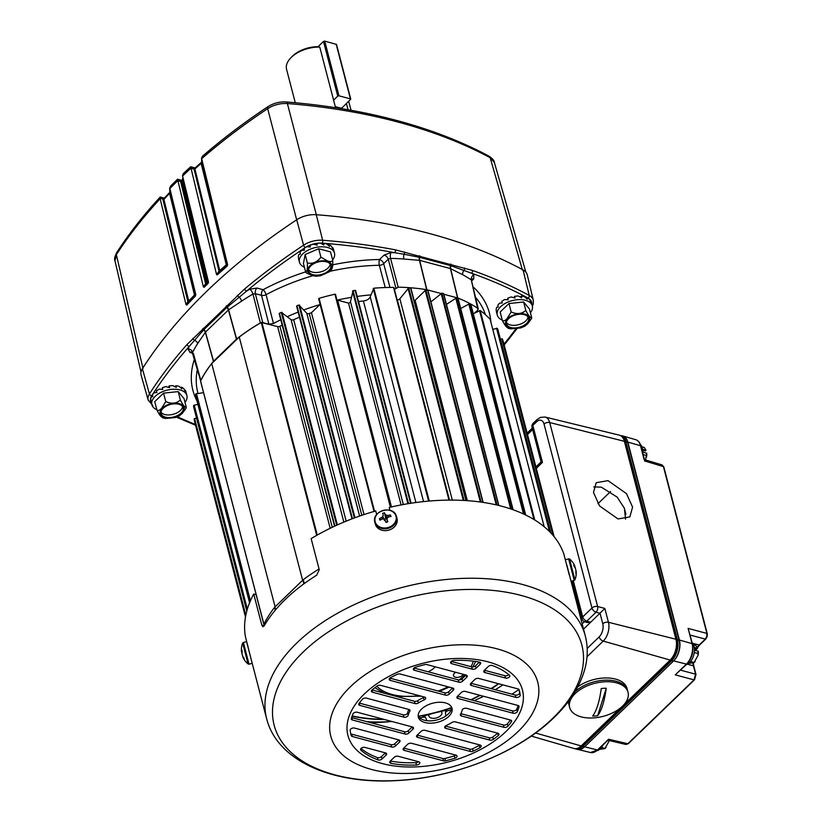 <?xml version="1.0" encoding="UTF-8"?>
<svg xmlns="http://www.w3.org/2000/svg" width="822" height="822" viewBox="0 0 822 822"><rect width="100%" height="100%" fill="white"/><g stroke="black" fill="none" stroke-linecap="round" stroke-linejoin="round"><path stroke-width="1.23" d="M196.509 417.977L194.115 418.912A159.447 90.081 165.4 0 0 195.102 423.587L245.48 617.014M203.548 392.639L195.862 393.892A159.447 90.081 165.4 0 0 195.513 395.146L195.564 395.331M197.876 404.321L193.663 405.441A159.447 90.081 165.4 0 0 193.571 406.664L193.602 406.777M364.023 514.562L311.446 312.73L320.097 304.387L319.08 298.314A159.447 90.081 -14.6 0 1 334.914 294.214L335.499 294.379L390.902 507.071L335.499 294.379M415.901 502.519L363.396 300.955A6.473 3.658 165.4 0 0 370.229 296.876L373.825 288.193A159.447 90.081 -14.6 0 1 393.563 287.402L449.264 500.095M279.161 313.603L334.544 526.214L279.449 313.223A159.447 90.081 -14.6 0 1 281.288 312.37L291.101 319.645A2.086 1.182 165.4 0 0 293.68 319.666L346.165 521.148M296.608 306.174L352.001 518.846L296.958 305.763A159.447 90.081 -14.6 0 1 298.9 305.024L306.781 313.274A2.086 1.182 165.4 0 0 309.247 313.501L361.814 515.302M336.876 299.681A2.086 1.182 165.4 0 0 337.626 300.194L348.538 303.113A2.086 1.182 165.4 0 0 350.47 301.715L353.08 290.68A159.447 90.081 -14.6 0 1 355.135 290.361L411.051 503.228L355.649 290.546M449.511 500.095L397.334 299.783A2.086 1.182 165.4 0 0 399.862 298.776L408.719 287.916A159.447 90.081 -14.6 0 1 410.61 288.06L466.187 500.588M414.226 300.914A2.086 1.182 165.4 0 0 415.141 300.318L425.858 289.847A159.447 90.081 -14.6 0 1 427.635 290.135L483.048 502.386M363.396 300.955A139.257 78.676 165.4 0 0 358.556 301.551L411.092 503.218M299.485 317.22A139.257 78.676 165.4 0 0 293.68 319.666M311.446 312.73A139.257 78.676 165.4 0 0 309.247 313.501M282.152 325.122A139.257 78.676 165.4 0 0 279.912 326.272L332.273 527.282M330.187 528.289L277.651 326.601L261.232 322.491A159.797 90.286 165.4 0 0 239.253 337.03L211.737 363.581A159.797 90.286 165.4 0 0 200.578 381.018L200.65 381.285M302.702 580.198A159.797 90.286 165.4 0 0 302.609 580.27L239.253 337.03M302.609 580.27L275.093 606.821L211.737 363.581M264.499 623.148A159.797 90.286 165.4 0 0 263.934 624.258L264.787 624.751L264.684 622.634A159.889 90.328 -14.6 0 1 274.548 607.407L303.256 579.705A159.889 90.328 -14.6 0 1 319.059 568.968M388.775 721.685L388.344 721.829A159.447 90.081 -14.6 0 1 370.434 722.62M483.017 696.439L482.72 696.809A159.447 90.081 -14.6 0 1 480.88 697.662L480.408 697.744M277.651 326.601A2.086 1.182 165.4 0 0 279.912 326.272M443.633 294.009L443.49 293.608A159.447 90.081 165.4 0 0 441.856 293.166L430.913 301.88M458.049 298.787L457.957 298.417A159.447 90.081 165.4 0 0 456.467 297.841L446.459 304.376M470.872 304.808L470.79 304.5A159.447 90.081 165.4 0 0 469.496 303.78L460.7 308.497M490.159 319.419L490.118 319.244A159.447 90.081 165.4 0 0 480.223 310.541L473.267 313.706M497.855 329.437L497.824 329.334A159.447 90.081 165.4 0 0 497.176 328.297L492.779 329.375M554.09 536.622L503.711 343.206A159.447 90.081 165.4 0 0 502.396 338.931L500.393 339.147M401.105 504.934L348.538 303.113M374.031 511.448L320.097 304.387M484.281 670.392L484.846 672.54A2.785 1.572 -14.6 0 1 483.778 671.666A2.785 1.572 -14.6 0 1 484.292 670.382L488.34 666.467A2.785 1.572 -14.6 0 1 492.357 665.543A87.04 49.176 165.4 0 1 509.486 675.283A2.785 1.572 -14.6 0 1 509.804 675.776A2.785 1.572 -14.6 0 1 509.291 677.061A2.785 1.572 -14.6 0 1 505.479 678.047L504.872 675.725L484.415 670.259M504.872 675.725A2.785 1.572 165.4 0 0 508.684 674.739A2.785 1.572 165.4 0 0 508.767 674.657M515.24 695.052A2.785 1.572 165.4 0 0 519.052 694.066A2.785 1.572 165.4 0 0 519.586 692.925L520.192 695.248A2.785 1.572 -14.6 0 1 519.658 696.388A2.785 1.572 -14.6 0 1 515.846 697.375L515.24 695.052L470.975 683.236M512.496 710.876A2.785 1.572 165.4 0 0 516.308 709.889A2.785 1.572 165.4 0 0 516.761 709.273L517.367 711.595A2.785 1.572 -14.6 0 1 516.915 712.212A2.785 1.572 -14.6 0 1 513.103 713.208L512.496 710.876L457.535 696.203M503.383 725.004A2.785 1.572 165.4 0 0 507.205 724.018A2.785 1.572 165.4 0 0 507.349 723.863L507.955 726.186A2.785 1.572 -14.6 0 1 507.801 726.34A2.785 1.572 -14.6 0 1 503.989 727.326L503.383 725.004L460.854 713.65M497.885 733.224A2.785 1.572 -14.6 0 1 498.954 734.097A2.785 1.572 -14.6 0 1 498.44 735.382A2.785 1.572 -14.6 0 1 498.276 735.526A87.04 49.176 -14.6 0 1 493.292 739.379A2.785 1.572 -14.6 0 1 489.799 740.098L445.76 728.343A2.785 1.572 -14.6 0 1 444.692 727.47A2.785 1.572 -14.6 0 1 446.274 725.487A27.856 15.731 165.4 0 0 452.008 722.456A2.785 1.572 -14.6 0 1 455.316 721.86L497.885 733.224M480.11 745.04A2.785 1.572 -14.6 0 1 481.178 745.914A2.785 1.572 -14.6 0 1 480.665 747.198A2.785 1.572 -14.6 0 1 479.914 747.732A87.04 49.176 -14.6 0 1 473.174 751.113A2.785 1.572 -14.6 0 1 470.328 751.462L417.638 737.385A2.785 1.572 -14.6 0 1 416.569 736.522A2.785 1.572 -14.6 0 1 417.083 735.238L421.162 731.303A2.785 1.572 -14.6 0 1 424.974 730.316L480.11 745.04M455.974 755.151A2.785 1.572 -14.6 0 1 457.042 756.024A2.785 1.572 -14.6 0 1 456.529 757.309A2.785 1.572 -14.6 0 1 454.977 758.182A87.04 49.176 -14.6 0 1 445.503 760.833A2.785 1.572 -14.6 0 1 443.541 760.864L404.198 750.363A2.785 1.572 -14.6 0 1 403.129 749.489A2.785 1.572 -14.6 0 1 403.643 748.205L407.712 744.27A2.785 1.572 -14.6 0 1 411.524 743.283L455.974 755.151M418.727 761.768A2.785 1.572 -14.6 0 1 419.785 762.631A2.785 1.572 -14.6 0 1 419.282 763.926A2.785 1.572 -14.6 0 1 416.497 765.015A87.04 49.176 -14.6 0 1 390.995 763.361A2.785 1.572 -14.6 0 1 389.71 762.446A2.785 1.572 -14.6 0 1 390.224 761.151L394.272 757.247A2.785 1.572 -14.6 0 1 398.084 756.25L418.727 761.768M424.614 697.107A2.785 1.572 -14.6 0 1 425.683 697.97A2.785 1.572 -14.6 0 1 425.169 699.255A2.785 1.572 -14.6 0 1 424.101 699.954A27.856 15.731 165.4 0 0 418.367 702.985A2.785 1.572 -14.6 0 1 415.059 703.581L372.489 692.216A2.785 1.572 -14.6 0 1 371.421 691.343A2.785 1.572 -14.6 0 1 372.099 689.915A87.04 49.176 -14.6 0 1 377.082 686.062A2.785 1.572 -14.6 0 1 380.576 685.343L424.614 697.107M403.242 714.821A2.785 1.572 165.4 0 0 407.054 713.835A2.785 1.572 165.4 0 0 407.568 712.993L408.174 715.315A2.785 1.572 -14.6 0 1 407.661 716.157A2.785 1.572 -14.6 0 1 403.849 717.144L403.242 714.821L359.306 703.098M421.542 709.078A17.406 9.833 165.4 0 0 418.347 717.113A17.406 9.833 165.4 0 0 431.016 723.196A17.406 9.833 165.4 0 0 448.833 716.363A17.406 9.833 165.4 0 0 452.028 708.328A17.406 9.833 165.4 0 0 439.359 702.245A17.406 9.833 165.4 0 0 421.542 709.078M451.607 707.208A17.406 9.833 -14.6 0 1 448.226 714.041A17.406 9.833 -14.6 0 1 431.427 720.822A17.406 9.833 -14.6 0 1 418.162 715.911M376.671 514.541L375.736 510.955A164.626 93.009 -14.6 0 0 311.148 538.595L319.255 569.728L316.706 575.164A164.626 93.009 -14.6 0 0 285.542 599.207A164.626 93.009 -14.6 0 0 264.16 625.871L262.886 626.744L261.828 625.152L264.211 625.789L256.104 594.655L253.721 594.018A164.626 93.009 -14.6 0 0 245.429 636.69L250.905 658.33M389.967 510.349L389.217 507.462A164.626 93.009 -14.6 0 1 563.851 554.09L569.225 574.835M391.036 744.681L351.693 734.18L352.299 736.502L391.642 747.003L391.036 744.681A2.785 1.572 165.4 0 0 394.848 743.694L395.454 746.016L399.533 742.091L398.968 739.934L354.529 728.066A2.785 1.572 -14.6 0 0 351.611 728.446A2.785 1.572 -14.6 0 0 350.182 730.193A87.04 49.176 165.4 0 0 350.963 734.663A87.04 49.176 165.4 0 0 351.241 735.659L350.717 733.645M398.793 739.882L394.848 743.694M350.675 733.429A2.785 1.572 165.4 0 0 351.693 734.18M404.475 731.714L351.785 717.647L352.391 719.969L405.082 734.036L404.475 731.714A2.785 1.572 165.4 0 0 408.287 730.727L408.894 733.049L412.973 729.114L412.408 726.956M412.233 726.915L408.287 730.727M360.611 749.078L360.889 750.167A87.04 49.176 165.4 0 0 378.017 759.898L377.411 757.576A87.04 49.176 -14.6 0 1 361.012 748.462M377.411 757.576A2.785 1.572 165.4 0 0 381.429 756.641L382.035 758.973L386.083 755.058L385.528 752.901L364.896 747.393A2.785 1.572 -14.6 0 0 361.875 747.825A2.785 1.572 -14.6 0 0 360.57 749.664A2.785 1.572 -14.6 0 0 360.889 750.167M385.354 752.86L381.429 756.641M408.914 709.468A27.856 15.731 165.4 0 0 407.568 712.993M417.206 735.115L469.722 749.14A2.785 1.572 165.4 0 0 472.568 748.791A87.04 49.176 165.4 0 0 479.308 745.41A2.785 1.572 165.4 0 0 479.925 744.989M445.339 726.062L489.193 737.776A2.785 1.572 165.4 0 0 492.686 737.057A87.04 49.176 165.4 0 0 497.67 733.203A2.785 1.572 165.4 0 0 497.7 733.173M389.844 678.129L444.805 692.802A2.785 1.572 165.4 0 0 448.617 691.816L452.562 688.004M372.068 689.946L414.452 701.258A2.785 1.572 165.4 0 0 417.761 700.663A27.856 15.731 -14.6 0 1 423.494 697.631A2.785 1.572 165.4 0 0 424.429 697.056M519.103 689.689A87.04 49.176 -14.6 0 1 519.586 692.925M518.137 705.523A87.04 49.176 -14.6 0 1 516.761 709.273M510.462 720.021A87.04 49.176 -14.6 0 1 507.349 723.863M451.227 661.402L471.684 666.858A2.785 1.572 165.4 0 0 475.496 665.871L479.421 662.09M413.98 668.009L458.244 679.835A2.785 1.572 165.4 0 0 462.056 678.838L466.002 675.037M390.358 761.028A2.785 1.572 165.4 0 0 390.388 761.038A87.04 49.176 165.4 0 0 415.891 762.682A2.785 1.572 165.4 0 0 418.542 761.717M403.766 748.082L442.935 758.542A2.785 1.572 165.4 0 0 444.897 758.511A87.04 49.176 165.4 0 0 454.371 755.86A2.785 1.572 165.4 0 0 455.789 755.099M395.454 746.016A2.785 1.572 -14.6 0 1 391.642 747.003M352.299 736.502A2.785 1.572 -14.6 0 1 351.241 735.659M398.978 739.934A2.785 1.572 -14.6 0 1 400.037 740.807A2.785 1.572 -14.6 0 1 399.533 742.091M408.894 733.049A2.785 1.572 -14.6 0 1 405.082 734.036M352.391 719.969A2.785 1.572 -14.6 0 1 351.323 719.096A2.785 1.572 -14.6 0 1 351.333 718.582A87.04 49.176 165.4 0 1 353.008 713.845A2.785 1.572 -14.6 0 1 357.272 712.242L412.418 726.967A2.785 1.572 -14.6 0 1 413.476 727.83A2.785 1.572 -14.6 0 1 412.973 729.114M385.528 752.901A2.785 1.572 -14.6 0 1 386.597 753.774A2.785 1.572 -14.6 0 1 386.083 755.058M382.035 758.973A2.785 1.572 -14.6 0 1 378.017 759.898M408.174 715.315A27.856 15.731 -14.6 0 1 409.849 711.205A2.785 1.572 -14.6 0 0 410.014 710.352A2.785 1.572 -14.6 0 0 408.945 709.478L366.386 698.114A2.785 1.572 -14.6 0 0 362.42 699.255A87.04 49.176 165.4 0 0 358.998 703.519A2.785 1.572 -14.6 0 0 358.741 704.516A2.785 1.572 -14.6 0 0 359.8 705.389L403.849 717.144M445.401 695.124L390.265 680.4A2.785 1.572 -14.6 0 1 389.196 679.527A2.785 1.572 -14.6 0 1 390.46 677.708A87.04 49.176 -14.6 0 1 397.201 674.328A2.785 1.572 -14.6 0 1 400.047 673.978L452.737 688.055A2.785 1.572 -14.6 0 1 453.806 688.918A2.785 1.572 -14.6 0 1 453.292 690.203L449.223 694.138A2.785 1.572 -14.6 0 1 445.401 695.124L444.805 692.802M520.192 695.248A87.04 49.176 165.4 0 0 519.412 690.778A87.04 49.176 165.4 0 0 519.134 689.781A2.785 1.572 -14.6 0 0 518.076 688.939L478.733 678.438A2.785 1.572 -14.6 0 0 474.921 679.424L470.852 683.349L471.396 685.507L515.846 697.375M471.396 685.507A2.785 1.572 -14.6 0 1 470.338 684.634A2.785 1.572 -14.6 0 1 470.852 683.349M517.367 711.595A87.04 49.176 165.4 0 0 519.042 706.858A2.785 1.572 -14.6 0 0 519.052 706.345A2.785 1.572 -14.6 0 0 517.983 705.471L465.293 691.405A2.785 1.572 -14.6 0 0 461.481 692.391L457.402 696.326L457.957 698.474L513.103 713.208M457.957 698.474A2.785 1.572 -14.6 0 1 456.898 697.611A2.785 1.572 -14.6 0 1 457.402 696.326M484.846 672.54L505.479 678.047M507.955 726.186A87.04 49.176 165.4 0 0 511.376 721.922L510.924 720.185M460.834 713.691L461.43 715.962L503.989 727.326M461.43 715.962A2.785 1.572 -14.6 0 1 460.361 715.089A2.785 1.572 -14.6 0 1 460.526 714.236A27.856 15.731 -14.6 0 0 462.2 710.126A2.785 1.572 -14.6 0 1 466.526 708.297L510.575 720.051A2.785 1.572 -14.6 0 1 511.633 720.925A2.785 1.572 -14.6 0 1 511.376 721.922M453.878 660.426A87.04 49.176 -14.6 0 1 479.38 662.08A2.785 1.572 -14.6 0 1 480.665 663.005A2.785 1.572 -14.6 0 1 480.151 664.289L476.102 668.194A2.785 1.572 -14.6 0 1 472.29 669.19L451.648 663.673A2.785 1.572 -14.6 0 1 450.59 662.809A2.785 1.572 -14.6 0 1 453.878 660.426M458.851 682.157L414.401 670.29A2.785 1.572 -14.6 0 1 413.332 669.416A2.785 1.572 -14.6 0 1 415.398 667.259A87.04 49.176 -14.6 0 1 424.871 664.608A2.785 1.572 -14.6 0 1 426.834 664.577L466.177 675.078A2.785 1.572 -14.6 0 1 467.245 675.951A2.785 1.572 -14.6 0 1 466.732 677.236L462.663 681.171A2.785 1.572 -14.6 0 1 458.851 682.157L458.244 679.835M389.217 507.462L389.957 510.339M248.059 646.893L247.412 644.304M261.828 625.152L253.721 594.018M428.036 671.769A14.652 8.282 165.4 0 0 434.201 667.896A14.652 8.282 165.4 0 0 435.208 666.806M455.809 672.314A5.045 2.856 165.4 0 0 454.422 673.3A5.045 2.856 165.4 0 0 453.487 675.592A5.045 2.856 165.4 0 0 457.145 677.39A5.045 2.856 165.4 0 0 462.344 675.407A5.045 2.856 165.4 0 0 463.156 674.276M428.92 714.626A6.72 3.791 165.4 0 0 428.848 715.983A6.72 3.791 165.4 0 0 433.739 718.336A6.72 3.791 165.4 0 0 440.623 715.695A6.72 3.791 165.4 0 0 441.856 712.602A6.72 3.791 165.4 0 0 441.147 711.451M445.801 716.013L445.462 712.571L446.531 710.753L446.243 711.349L448.37 710.609A138.98 78.522 165.4 0 0 451.206 709.684M474.243 700.663A138.98 78.522 165.4 0 0 483.398 696.244M367.064 721.726A138.98 78.522 165.4 0 0 391.94 721.5M419.723 717.883A138.98 78.522 165.4 0 0 422.179 717.401L424.388 717.02L423.864 716.63L425.673 717.698L426.967 720.709M511.911 694.169A159.632 90.184 165.4 0 0 518.98 689.473M264.684 622.634L265.146 624.217M425.334 717.164L424.388 717.02M446.243 711.349L445.524 711.893M446.531 710.753A134.315 75.881 165.4 0 0 446.983 710.609L446.911 710.044L434.355 713.003L423.207 716.198L423.402 716.722A134.315 75.881 165.4 0 0 423.864 716.63M502.92 684.89A139.257 78.676 -14.6 0 1 495.265 689.72M423.258 716.178L423.402 716.722M425.066 716.928L425.673 717.698M445.462 712.571L445.637 711.564M446.983 710.609L446.849 710.064M396.317 515.887C392.916 504.698 371.277 511.089 374.842 522.237A11.21 9.248 165.6 0 0 375.068 522.967A11.21 9.248 165.6 0 0 388.446 528.279A11.21 9.248 165.6 0 0 396.553 516.648L396.317 515.887A11.21 9.248 165.6 0 1 396.553 516.648L397.016 518.446A11.21 9.248 165.6 0 1 388.909 530.077A11.21 9.248 165.6 0 1 375.531 524.765A11.21 9.248 165.6 0 1 375.305 524.035L374.842 522.237A11.21 9.248 165.6 0 1 376.805 514.551M388.652 527.344A10.778 8.898 165.6 0 1 375.356 522.371A10.778 8.898 165.6 0 1 382.507 510.616A10.778 8.898 165.6 0 1 395.803 515.589A10.778 8.898 165.6 0 1 388.652 527.344M383.535 513L382.631 513.37L383.247 515.086A18.197 5.353 94.8 0 0 382.867 516.319A18.197 9.412 123.9 0 0 381.829 517.418A18.238 11.292 159.5 0 0 379.404 518.672L379.97 520.182A18.238 9.206 -19.9 0 1 382.415 519.011A18.197 8.302 14.1 0 1 383.905 519.124A18.197 4.87 43.9 0 1 385.056 519.997L385.96 522.422L387.809 521.806A18.238 1.891 -106.1 0 0 386.998 519.35A18.197 3.401 -81.2 0 1 387.337 517.983A18.197 7.449 -53 0 1 388.416 517.017A18.238 9.206 -19.9 0 1 391.025 516.514L390.471 515.004A18.238 11.292 159.5 0 0 387.83 515.425A18.197 10.254 -163.4 0 0 386.309 515.178A18.197 6.823 -132.2 0 0 385.189 514.438A18.238 1.891 -106.1 0 0 384.48 512.753L383.535 513M387.111 519.576L385.754 518.6L384.758 518.929L384.336 520.49M386.011 522.412L385.056 519.997M379.404 518.672L380.74 519.781M381.829 517.418L382.302 519.062M382.867 516.319L383.853 519.124M383.247 515.086L382.631 513.37M384.48 512.753L385.754 518.6L385.189 514.438M386.309 515.178L387.039 519.185M387.83 515.425L388.261 517.151M390.471 515.004L389.926 516.699M386.998 519.35L387.337 522.021M247.628 645.671L252.2 663.354L249.015 664.176L243.384 642.475L246.569 641.653L247.628 645.671M243.086 656.747L242.788 656.85A18.197 6.504 -18.5 0 0 242.819 656.932A18.197 6.504 -18.5 0 0 243.045 657.353A18.238 14.138 -20.7 0 0 244.226 659.162L243.918 657.97A18.238 14.138 171.9 0 1 242.726 656.1A18.197 17.93 -171.4 0 1 242.213 654.641A18.197 16.954 -25.1 0 1 241.966 653.192A18.238 11.457 -19.7 0 1 242.202 651.353L241.822 649.883A18.238 11.457 170.5 0 0 241.565 651.651A18.197 2.846 169.2 0 0 241.504 651.908A18.197 6.504 169.5 0 1 241.493 651.795A18.238 18.238 0 0 1 242.675 643.102L248.09 663.981L249.015 664.176M241.802 651.856A18.238 14.138 -20.7 0 0 241.802 652.596A18.197 17.94 -36.8 0 0 242.079 654.117A18.197 16.954 175.6 0 0 242.171 654.446M241.504 651.908L242.11 651.795M241.565 651.651L242.161 651.538M570.468 578.965L566.79 564.889M568.598 558.724L574.229 580.424L574.938 579.808L569.523 558.929L565.423 559.556M574.537 565.402A18.197 9.134 161.2 0 1 574.712 565.783A18.197 9.134 161.2 0 1 574.855 566.132L574.742 566.173A18.238 9.042 160.8 0 0 573.756 565.104L574.188 566.738A18.238 9.042 -10 0 1 575.184 567.889A18.197 15.69 -7.3 0 1 575.647 569.173A18.197 18.156 72.2 0 1 575.914 570.725A18.238 15.793 157.6 0 1 575.852 573.16L576.088 574.095A18.238 15.793 -6.4 0 0 576.171 571.711A18.197 9.134 -10.2 0 0 576.15 571.321A18.197 9.134 -10.2 0 0 576.088 570.92L576.088 570.92M566.964 565.526L569.492 575.266M575.421 568.495A18.197 15.69 157.9 0 0 575.297 567.879A18.197 18.156 78.5 0 0 574.784 566.389A18.238 15.793 -6.4 0 0 574.691 566.194M574.742 566.173L574.095 566.389M574.784 566.389L574.136 566.543M474.777 312.946L477.931 309.904L477.972 308.486A159.9 90.338 165.4 0 0 457.762 297.985L443.829 294.255M477.931 309.904L471.325 279.953A4.182 3.093 124.4 0 1 473.832 274.723L473.698 278.966A4.182 2.435 46 0 0 471.746 279.213M478.312 308.959L471.325 279.953A160.516 90.687 165.4 0 0 462.755 274.764L450.415 268.568L419.662 260.358L403.828 259.022A4.182 1.808 94.5 0 1 404.095 254.275L394.694 252.693A554.377 313.203 165.4 0 0 322.265 243.148A16.841 9.515 165.4 0 0 305.332 247.535A554.377 313.203 165.4 0 0 246.559 291.122L226.841 307.459L203.62 329.899L189.214 346.463A2.086 1.315 -138.5 0 1 187.046 344.49L244.617 288.943A2.086 1.099 50.2 0 0 246.559 291.122A164.698 93.05 -14.6 0 1 249.785 289.21L256.926 288.049L263.112 289.704A153.211 86.557 -14.6 0 1 305.63 271.897M440.952 293.485L426.669 289.683A159.9 90.338 165.4 0 0 398.167 287.176L390.542 258.385L388.272 259.197A4.182 2.435 46 0 0 384.141 255.046L390.943 252.59A164.698 93.05 -14.6 0 1 394.694 252.693A2.086 1.11 100.8 0 0 395.341 249.837L472.486 270.438A2.086 1.325 109.5 0 1 471.551 273.212L450.466 265.578L419.826 257.399L404.095 254.275A2.086 1.069 104.7 0 0 404.527 251.943M398.167 287.176L394.426 289.416M370.938 294.882A148.412 83.844 165.4 0 0 357.19 296.444M351.313 297.348A148.412 83.844 165.4 0 0 337.297 300.071M319.892 304.592A148.412 83.844 165.4 0 0 303.832 309.915M298.15 312.093A148.412 83.844 165.4 0 0 287.371 316.665M280.764 319.779A148.412 83.844 165.4 0 0 273.469 323.519L268.886 324.187L262.177 322.471M385.23 287.536L379.332 265.29A4.182 1.356 89 0 1 379.528 259.505L384.141 255.046M312.75 275.73A149.029 84.193 165.4 0 0 266.092 294.666L273.469 323.519M268.886 324.187L261.519 295.334A4.182 2.445 105 0 1 263.112 289.704A4.182 1.346 61.9 0 1 266.092 294.666A4.182 2.291 -14.3 0 1 261.519 295.334L255.344 293.69L252.96 294.071L260.348 322.933A159.9 90.338 165.4 0 0 236.623 338.983L213.422 361.372A159.9 90.338 165.4 0 0 200.804 380.391L193.406 353.45M249.785 289.21A4.182 1.521 59.9 0 1 252.96 294.071A160.516 90.687 165.4 0 0 241.647 301.099L228.424 309.966L205.479 332.109L197.681 343.524A4.182 2.939 32.8 0 0 194.372 340.246A2.086 1.367 -134.3 0 1 192.872 338.397M395.896 287.998L388.272 259.197L383.658 263.657A4.182 2.291 -14.9 0 1 379.332 265.29A149.029 84.193 165.4 0 0 330.064 271.26M260.348 322.933L260.903 322.676M142.391 368.698L149.45 393.944A18.927 10.696 -14.6 0 0 148.207 400.16L141.107 375.089A19.471 11.005 -14.6 0 1 142.391 368.698A557.018 314.692 -14.6 0 1 296.691 219.793A19.471 11.005 -14.6 0 1 316.275 214.717A557.018 314.692 -14.6 0 1 523.069 269.935A19.471 11.005 -14.6 0 1 527.272 274.867L533.303 300.215A18.927 10.696 -14.6 0 0 529.224 295.427L523.069 269.935M191.947 351.806A4.182 2.445 -75 0 0 190.108 352.535L187.95 348.888A164.698 93.05 -14.6 0 1 189.214 346.463A554.377 313.203 165.4 0 0 151.762 395.731A16.841 9.515 165.4 0 0 151.371 402.811M462.755 274.764A4.182 2.939 118.2 0 1 464.04 270.284A2.086 1.367 105.3 0 0 464.451 267.941M457.762 297.985L450.61 268.64A4.182 2.579 114.5 0 1 450.97 265.732A2.086 1.295 105.3 0 0 451.011 264.232M457.566 297.924L450.415 268.568A4.182 2.497 103.7 0 1 450.466 265.578A2.086 1.254 107.3 0 0 450.548 264.098M426.875 289.724L419.662 260.358A4.182 2.384 106.2 0 1 419.826 257.399A2.086 1.192 102.7 0 0 419.857 255.899M426.669 289.683L419.456 260.317A4.182 2.261 96.1 0 1 419.302 257.276A2.086 1.141 104.7 0 0 419.374 255.786M403.828 259.022A160.516 90.687 165.4 0 0 390.542 258.385A4.182 1.531 91.1 0 1 390.943 252.59M262.732 322.543L255.344 293.69A4.182 2.445 105 0 1 256.926 288.049M241.647 301.099A4.182 1.798 56.4 0 0 239.099 297.081A2.086 1.058 46.3 0 1 237.589 295.252M236.623 338.983L228.598 309.832A4.182 2.25 54.9 0 0 227.252 307.099A2.086 1.141 -133.7 0 1 226.461 305.835M236.459 339.126L228.424 309.966A4.182 2.374 44.8 0 0 226.841 307.459A2.086 1.182 -131.7 0 1 226.091 306.174M213.556 361.228L205.479 332.109A4.182 2.487 47.3 0 0 203.979 329.53A2.086 1.243 -136.3 0 1 203.188 328.276M213.422 361.372L205.346 332.273A4.182 2.569 36.5 0 0 203.62 329.899A2.086 1.295 -134.3 0 1 202.849 328.615M197.681 343.524A160.516 90.687 165.4 0 0 192.687 352.237A4.182 3.093 26.7 0 0 187.95 348.888M192.06 351.837L200.722 380.976M290.854 57.787L292.098 56.523A23.941 13.532 165.4 0 1 292.55 56.071A23.941 13.532 165.4 0 1 318.042 46.669L319.768 47.09A26.037 14.704 165.4 0 0 291.348 57.304A26.037 14.704 165.4 0 0 290.854 57.787A26.037 14.704 165.4 0 0 286.559 69.315L295.262 102.74M346.452 103.572L348.066 109.758M319.768 47.09L335.561 107.692M341.633 108.668L341.49 108.114M227.18 266.071L226.276 265.496A2.086 2.014 121.6 0 0 226.728 264.088L227.581 264.622L227.18 266.071L217.347 274.836L216.566 274.62L190.673 166.753A553.114 312.494 165.4 0 0 183.46 173.483L183.46 173.483M208.13 283.436L207.185 283.045A2.086 2.024 111.9 0 0 207.576 281.689L208.511 282.069L208.13 283.436L204.185 287.248L203.414 286.981L177.552 179.175A553.114 312.494 165.4 0 0 170.719 186.008L177.552 179.175L181.611 180.306A2.086 1.028 -85.1 0 1 181.765 180.347M170.586 186.142L169.774 188.248L195.8 294.666L195.441 295.982L186.789 305.054L186.039 304.715L160.146 198.749L160.228 197.013L164.236 198.184A2.086 1.408 -131.3 0 1 164.287 198.143M169.856 191.228L169.702 187.868L169.856 192.348L194.804 294.41L195.8 294.666M183.306 173.627L182.494 175.713L208.511 282.069M182.587 178.693L182.587 179.473A2.086 0.801 -179.2 0 1 182.535 179.278L182.576 178.487M488.474 155.964A553.114 312.494 165.4 0 0 348.908 109.912A553.114 312.494 165.4 0 0 286.21 101.949C279.624 101.589 273.521 103.171 267.91 106.696A553.114 312.494 165.4 0 0 215.611 145.196A553.114 312.494 165.4 0 0 202.602 156.129L202.602 156.129M202.418 156.303L201.596 158.358L227.581 264.622M201.688 161.338L201.534 157.968L201.698 161.687L226.728 264.088A2.086 1.202 -13.7 0 1 226.338 264.715A2.086 1.202 -13.7 0 1 226.266 264.787L201.143 163.414A2.086 1.141 -131.3 0 1 201.339 162.376A2.086 1.141 -131.3 0 1 201.421 162.314M216.566 274.62L219.001 271.065L194.054 169.003L193.036 168.859A2.086 1.151 105.9 0 1 194.444 167.822L195.133 167.945A2.086 0.966 90.5 0 0 194.917 167.894L190.673 166.753L194.948 167.894M160.146 198.749A554.531 313.295 165.4 0 0 116.354 254.676L114.977 260.831C114.124 259.464 114.669 256.783 116.621 252.765A4.182 2.939 32.9 0 0 116.354 254.676L142.987 368.523M286.21 101.949A4.182 1.808 94.6 0 1 287.392 103.551C280.261 103.151 273.685 104.856 267.664 108.668A554.531 313.295 165.4 0 0 201.688 158.667M522.463 270.078L490.169 157.701A4.182 2.939 118.2 0 0 489.018 156.159L489.018 156.159C492.655 158.728 494.423 160.793 494.341 162.376L490.169 157.701A554.531 313.295 165.4 0 0 287.392 103.551L316.388 215.045M296.752 220.142L267.664 108.668A4.182 1.798 56.4 0 1 267.91 106.696M203.414 286.981L205.572 283.621A2.086 1.202 166.3 0 0 206.373 283.107L207.185 282.316A2.086 1.202 166.3 0 0 207.576 281.689L182.587 179.473L182.145 180.881A552.836 312.339 165.4 0 0 181.929 181.076A552.836 312.339 165.4 0 0 181.724 181.282L180.583 181.405A2.086 1.028 -85.1 0 1 181.611 180.306L181.878 180.285A2.086 1.315 -129.8 0 0 181.837 180.316L181.837 180.316A2.086 1.315 -129.8 0 0 181.528 181.457L206.373 283.107A2.086 1.223 -134 0 1 206.373 283.837L204.185 287.248M201.143 163.414A552.836 312.339 165.4 0 0 195.05 168.839L194.054 169.003A2.086 0.966 90.5 0 1 194.917 167.894L195.184 167.852A2.086 1.233 -129.3 0 1 195.184 167.852A2.086 1.233 -129.3 0 1 195.215 167.832M195.05 168.839A2.086 1.171 -132.1 0 1 195.246 167.801L195.174 167.863A2.086 1.233 -129.3 0 0 194.906 168.962L219.751 270.592L226.266 264.787A2.086 1.141 48.7 0 1 226.276 265.496L219.751 271.311L217.347 274.836M193.036 168.859L190.591 168.161M169.856 191.023L169.805 192.112A2.086 0.935 -178.1 0 0 169.856 192.348L169.496 193.499A552.836 312.339 165.4 0 0 164.143 199.119L160.095 198.4M195.441 295.982L194.465 295.725L188.731 301.725A2.086 1.284 43.2 0 0 188.741 300.996L194.465 294.995L169.62 193.355A2.086 1.192 -138.6 0 1 169.743 192.399A2.086 1.192 -138.6 0 1 169.753 192.399L169.692 192.461A2.086 1.264 -136 0 1 169.722 192.43M186.039 304.715L187.878 301.582L162.848 199.171A2.086 1.099 -79.1 0 1 164.081 198.102L164.081 198.102A2.086 1.099 -79.1 0 1 164.153 198.123L164.349 198.112A2.086 1.284 -136.9 0 0 164.143 199.119M164.236 198.184A2.086 1.408 -131.3 0 0 163.897 199.356L188.741 300.996A2.086 1.202 -13.7 0 1 188.67 301.068A2.086 1.202 -13.7 0 1 187.878 301.582A2.086 0.514 30.4 0 0 188.69 301.736A2.086 0.514 30.4 0 0 188.731 301.725L186.789 305.054M177.552 179.175L181.302 180.244A2.086 1.151 -74.1 0 0 179.895 181.282L180.583 181.405L205.572 283.621L207.185 283.045A2.086 1.212 -133.9 0 0 207.185 282.316L182.34 180.676A2.086 1.11 -137.8 0 1 182.433 179.741L182.34 179.843A2.086 1.212 -133.9 0 1 182.392 179.792M194.465 295.725A2.086 2.034 104.1 0 0 194.804 294.41A2.086 1.202 -13.7 0 1 194.465 294.995A2.086 1.264 44.1 0 1 194.465 295.725M201.678 161.133L201.637 161.544A2.086 0.617 179.4 0 0 201.698 161.687L201.421 163.146A2.086 1.007 -136.2 0 1 201.482 162.242L195.246 167.801M219.751 271.311L219.001 271.065A2.086 1.202 -13.7 0 0 219.751 270.592A2.086 1.171 47.8 0 1 219.751 271.311M182.433 179.741L182.535 179.278A2.086 0.801 -179.2 0 1 182.587 179.104M169.743 192.399L169.805 192.112A2.086 0.935 -178.1 0 1 169.866 191.886M169.496 193.499A2.086 1.264 -136 0 1 169.692 192.461L164.328 198.092M162.55 199.109A2.086 1.151 -74.1 0 1 163.948 198.071L160.228 197.013C143.388 215.251 128.849 233.828 116.621 252.765M201.482 162.242L201.637 161.544A2.086 0.617 179.4 0 1 201.688 161.41M182.607 406.571A11.426 6.453 -14.6 0 1 180.408 410.476A11.426 6.453 -14.6 0 1 169.866 414.884A11.426 6.453 -14.6 0 1 160.978 412.202M163.177 408.298A11.426 6.453 -14.6 0 1 174.87 403.818A11.426 6.453 -14.6 0 1 183.183 407.804A11.426 6.453 -14.6 0 1 181.087 413.076A11.426 6.453 -14.6 0 1 169.394 417.555A11.426 6.453 -14.6 0 1 161.071 413.569A11.426 6.453 -14.6 0 1 163.177 408.298M162.756 417.062C161.605 417.792 159.663 415.459 156.93 410.075C158.43 410.887 160.074 410.157 161.883 407.887L165.746 401.568C171.438 404.126 176.319 403.612 180.388 400.047C183.142 405.441 185.084 407.774 186.214 407.034L186.183 408.082L182.35 413.353L179.288 415.85L175.22 417.576L165.191 418.47L162.53 417.792M156.827 409.675A18.105 10.224 -14.6 0 1 151.865 404.691A18.105 10.224 -14.6 0 1 155.183 396.338A18.105 10.224 -14.6 0 1 173.719 389.238A18.105 10.224 -14.6 0 1 186.902 395.557A18.105 10.224 -14.6 0 1 185.001 402.338M151.865 404.691L150.919 401.074A18.105 10.224 -14.6 0 1 150.909 401.054L150.745 399.163A18.105 10.224 -14.6 0 1 151.269 396.923L152.8 396.605L152.358 394.92A18.105 10.224 -14.6 0 1 154.248 392.721L156.858 392.597L156.416 390.912A18.105 10.224 -14.6 0 1 159.376 389.094L162.756 389.443L162.314 387.758A18.105 10.224 -14.6 0 1 165.89 386.607L169.579 387.624L169.137 385.939A18.105 10.224 -14.6 0 1 172.795 385.621L176.298 387.409L175.857 385.724A18.105 10.224 -14.6 0 1 179.032 386.289L181.878 388.837L181.446 387.152A18.105 10.224 -14.6 0 1 183.655 388.518L185.495 391.693L185.053 390.008A18.105 10.224 -14.6 0 1 185.957 391.95A18.105 10.224 -14.6 0 1 185.957 391.96L186.902 395.557M156.93 410.075L154.731 401.65L163.557 393.132L178.199 391.611L184.025 398.598L186.214 407.034M169.137 385.939L168.674 387.347M175.857 385.724L174.952 386.669M181.446 387.152L180.614 387.624M163.557 393.132L165.746 401.568M178.199 391.611L180.388 400.047M318.052 46.669L323.498 41.419L324.721 41.1L336.517 44.439L350.768 99.154L342.055 107.816L340.832 108.134L335.294 106.654M333.598 100.15L337.75 96.133L323.498 41.419M324.721 41.1L338.972 95.825L350.429 98.876L336.167 44.162M338.972 95.825L337.75 96.133M528.022 316.953A11.426 6.453 -14.6 0 1 525.833 320.857A11.426 6.453 -14.6 0 1 515.291 325.276A11.426 6.453 -14.6 0 1 506.403 322.584M526.512 323.467A11.426 6.453 -14.6 0 1 514.819 327.947A11.426 6.453 -14.6 0 1 506.496 323.95A11.426 6.453 -14.6 0 1 508.602 318.679A11.426 6.453 -14.6 0 1 520.295 314.199A11.426 6.453 -14.6 0 1 528.608 318.196A11.426 6.453 -14.6 0 1 526.512 323.467M508.181 327.454C507.03 328.183 505.088 325.851 502.355 320.467C503.855 321.279 505.499 320.549 507.308 318.278L511.171 311.949C516.863 314.507 521.744 314.004 525.813 310.428C528.567 315.833 530.509 318.165 531.639 317.415L531.608 318.474L527.775 323.745L524.713 326.242L520.645 327.957L510.616 328.851L507.955 328.183M502.252 320.066A18.105 10.224 -14.6 0 1 497.279 315.073A18.105 10.224 -14.6 0 1 500.608 306.719A18.105 10.224 -14.6 0 1 519.144 299.619A18.105 10.224 -14.6 0 1 532.327 305.948A18.105 10.224 -14.6 0 1 530.416 312.73M497.279 315.073L496.344 311.456A18.105 10.224 -14.6 0 1 496.334 311.446L496.169 309.555A18.105 10.224 -14.6 0 1 496.694 307.305L498.224 306.996L497.783 305.311A18.105 10.224 -14.6 0 1 499.673 303.113L502.283 302.989L501.841 301.304A18.105 10.224 -14.6 0 1 504.8 299.485L508.171 299.835L507.739 298.15A18.105 10.224 -14.6 0 1 511.315 296.989L515.004 298.016L514.562 296.331A18.105 10.224 -14.6 0 1 518.209 296.002L521.713 297.8L521.282 296.115A18.105 10.224 -14.6 0 1 524.457 296.68L527.303 299.229L526.871 297.543A18.105 10.224 -14.6 0 1 529.08 298.91L530.92 302.085L530.478 300.4A18.105 10.224 -14.6 0 1 531.382 302.332A18.105 10.224 -14.6 0 1 531.382 302.352L532.327 305.948M502.355 320.467L500.156 312.031L508.982 303.524L523.624 302.003L529.45 308.99L531.639 317.415M526.871 297.543L526.039 298.006M514.562 296.331L514.099 297.728M521.282 296.115L520.377 297.061M508.982 303.524L511.171 311.949M523.624 302.003L525.813 310.428M330.208 264.129A11.426 6.453 -14.6 0 1 323.745 270.818A11.426 6.453 -14.6 0 1 312.37 272.092A11.426 6.453 -14.6 0 1 308.579 269.76M326.416 261.807A11.426 6.453 -14.6 0 1 330.793 265.372A11.426 6.453 -14.6 0 1 325.461 272.925A11.426 6.453 -14.6 0 1 313.048 274.702A11.426 6.453 -14.6 0 1 308.682 271.126A11.426 6.453 -14.6 0 1 314.004 263.574A11.426 6.453 -14.6 0 1 326.416 261.807M332.725 260.327L330.526 251.892L318.71 248.737L305.168 254.532L303.431 263.482L305.63 271.907C307.007 271.979 307.582 269 307.356 262.958C312.689 264.088 317.2 262.156 320.909 257.173L327.351 260.821C330.012 261.93 331.8 261.766 332.725 260.327C332.941 266.379 332.365 269.369 330.999 269.277M305.63 271.907L306.164 272.801L312.083 275.555L315.956 276.254L320.354 275.781L329.55 271.692L331.554 269.801M304.417 267.232A18.105 10.224 -14.6 0 1 299.465 262.249A18.105 10.224 -14.6 0 1 307.911 250.278A18.105 10.224 -14.6 0 1 327.567 247.473A18.105 10.224 -14.6 0 1 334.503 253.125A18.105 10.224 -14.6 0 1 332.612 259.896M299.465 262.249L298.52 258.632A18.105 10.224 -14.6 0 1 298.52 258.622L298.345 256.731A18.105 10.224 -14.6 0 1 298.879 254.481L300.4 254.173L299.958 252.488A18.105 10.224 -14.6 0 1 301.849 250.289L304.459 250.165L304.027 248.48A18.105 10.224 -14.6 0 1 306.976 246.662L310.356 247.011L309.915 245.326A18.105 10.224 -14.6 0 1 313.49 244.165L317.179 245.192L316.737 243.507A18.105 10.224 -14.6 0 1 320.395 243.178L323.899 244.977L323.457 243.291A18.105 10.224 -14.6 0 1 326.632 243.857L329.488 246.405L329.047 244.72A18.105 10.224 -14.6 0 1 331.256 246.086L333.095 249.261L332.653 247.576A18.105 10.224 -14.6 0 1 333.557 249.508A18.105 10.224 -14.6 0 1 333.568 249.528L334.503 253.125M316.737 243.507L316.275 244.905M323.457 243.291L322.553 244.237M329.047 244.72L328.214 245.182M305.168 254.532L307.356 262.958M318.71 248.737L320.909 257.173M608.044 480.644L596.207 482.699L593.484 492.46L599.546 505.931L618.021 518.949L629.858 516.894L632.58 507.133L626.508 493.662L608.044 480.644M593.772 486.912L601.293 487.158L617.178 497.125L624.422 508.304L625.542 519.196M604.838 608.444L608.444 622.285A13.799 8.066 105 0 1 603.245 641.088L670.177 660.066A15.279 8.929 -75 0 0 675.941 639.239L624.381 441.311A15.279 8.929 -75 0 0 619.274 435.146L545.15 417.052A13.635 7.973 105 0 1 549.702 422.549L597.625 606.513L604.838 608.444L583.538 629.138M573.705 587.196L572.831 588.038M573.273 580.681L582.716 616.932A4.182 2.363 165.4 0 0 581.945 618.853A4.182 4.182 0 0 0 584.791 621.802L587.247 622.542L590.648 622.275L586.805 621.124L596.042 612.205A4.182 2.353 -75 0 0 597.625 606.513A4.182 2.363 -14.6 0 0 591.963 608.013L544.041 424.049A9.463 5.528 -75 0 0 536.54 421.84L532.831 425.416L542.458 462.375L536.304 468.324M572.225 580.948L581.945 618.853M535.934 466.906L541.071 461.943L532.06 427.337A4.182 2.363 -14.6 0 1 532.831 425.416A4.182 2.435 -134 0 1 533.201 423.279A4.182 4.182 0 0 0 532.06 427.337M542.366 462.262C540.65 461.81 540.691 461.851 542.458 462.375M575.03 748.688A15.32 8.95 -75 0 0 575.76 748.945A15.32 8.95 -75 0 0 582.901 746.376L671.687 660.693A15.32 8.95 -75 0 0 677.462 639.814L625.912 441.897A15.32 8.95 -75 0 0 620.898 435.742A15.32 8.95 -75 0 0 620.764 435.701M625.902 514.253L624.217 507.801M575.76 748.945L577.455 749.397A15.32 8.95 -75 0 0 584.596 746.828L673.382 661.145A15.32 8.95 -75 0 0 679.157 640.266L627.597 442.349A15.32 8.95 -75 0 0 622.593 436.194L620.898 435.742M692.741 643.379L699.203 644.993L705.307 639.105L706.786 636.464L706.879 633.413L663.426 466.598L662.111 464.933L644.448 459.632M621.083 435.783A15.32 8.95 105 0 1 622.942 435.989A15.32 8.95 105 0 1 627.844 442.113L679.404 640.03A15.32 8.95 105 0 1 673.629 660.909L584.627 746.787A15.32 8.95 105 0 1 584.596 746.828L582.901 746.376M610.602 491.494L597.964 503.691M644.109 459.539L640.523 445.699L627.844 442.113M608.177 739.995L597.913 749.911L590.515 752.541A15.032 8.785 -75 0 0 597.419 749.993L608.557 739.235L627.823 743.756L625.922 744.475L607.92 740.242M608.557 739.235L607.55 740.16M694.621 679.249A1.048 0.606 -134 0 1 694.528 679.784L628.316 743.674A1.048 0.606 -134 0 1 627.823 743.756L694.035 679.866L695.607 674.174L693.439 665.851A15.299 8.939 105 0 1 692.956 662.984M679.404 640.03L692.073 643.626A15.032 8.785 -75 0 1 686.411 664.114A1.048 0.606 46 0 0 686.904 664.032L675.263 674.872L686.411 664.114L673.629 660.909M688.117 628.409L692.463 643.945A1.048 0.586 -14.6 0 0 692.073 643.626L688.117 628.409L706.879 633.413A1.048 0.586 -14.6 0 1 707.269 633.741L663.816 466.917L662.111 464.933M596.947 750.753A12.114 7.079 -75 0 0 603.184 744.814M599.649 749.356L604.889 748.626L609.04 741.197M601.488 747.475L604.55 748.297M642.804 453.302A12.114 7.079 -75 0 0 642.424 448.206A12.114 7.079 -75 0 0 640.389 444.445M645.527 459.96L646.739 453.21L642.855 452.182M643.133 454.587L646.082 455.378M642.66 449.336L645.948 450.209L644.335 447.497L641.961 446.808M645.948 450.209L645.27 450.98L643.564 450.528L642.845 451.216M686.144 664.762A12.114 7.079 -75 0 0 694.015 646.246A12.114 7.079 -75 0 0 692.114 642.619M688.723 663.395L693.963 662.676L698.114 655.237L697.673 653.418L698.32 651.25L694.446 650.212M690.562 661.525L693.624 662.337M694.261 652.504L697.673 653.418M694.251 647.376L697.539 648.25L695.915 645.537L693.542 644.849M697.539 648.25L696.851 649.02L695.145 648.568L694.436 649.257M627.803 698.176A30.157 17.036 -14.6 0 1 593.196 717.935A30.157 17.036 -14.6 0 1 569.667 707.465A30.157 17.036 -14.6 0 1 569.903 701.546A30.157 17.036 -14.6 0 1 604.509 681.787A30.157 17.036 -14.6 0 1 628.029 692.258A30.157 17.036 -14.6 0 1 627.803 698.176M604.098 680.215A30.157 17.036 -14.6 0 1 627.618 690.686A30.157 17.036 165.4 0 0 583.363 685.938A30.157 17.036 165.4 0 0 574.897 691.888A30.157 17.036 -14.6 0 1 604.098 680.215M597.738 705.317A71.226 19.543 86.7 0 1 592.641 716.034A23.078 13.039 -14.6 0 0 597.645 715.736A71.226 19.543 -93.3 0 0 602.732 705.029A71.226 19.543 -93.3 0 0 606.246 688.261A23.078 13.039 -14.6 0 0 601.242 688.548A71.226 19.543 86.7 0 1 597.738 705.317M568.382 701.474A30.157 17.036 165.4 0 0 568.69 703.704L569.256 705.893A30.157 17.036 -14.6 0 1 569.492 699.974A30.157 17.036 165.4 0 0 569.256 705.893L569.667 707.465M597.645 715.736L606.246 688.261M628.029 692.258L627.052 688.497A30.157 17.036 165.4 0 0 582.788 683.75A30.157 17.036 165.4 0 0 577.753 686.853M245.583 616.479L194.115 418.912M250.011 601.766L195.862 393.892M247.021 610.273L193.663 405.441M374.051 511.438L318.648 298.756M428.581 501.101L373.209 288.543M407.928 503.722L352.525 291.06M463.31 500.413L408.031 288.183M480.346 502.006L425.138 290.074M317.261 535.05L261.869 322.388M316.686 535.369L261.232 322.491M263.934 624.258L200.578 381.018M498.677 505.448L443.49 293.608M497.043 505.057L441.856 293.166M496.221 504.872L441.126 293.341M512.99 509.702L457.957 298.417M511.52 509.188L456.467 297.841M510.688 508.91L455.737 297.954M525.618 514.962L470.79 304.5M524.344 514.356L469.496 303.78M523.501 513.966L468.766 303.852M550.853 532.933L497.824 329.334M550.35 532.399L497.176 328.297M549.507 531.546L496.539 328.194M490.159 319.326L544.185 526.707L490.118 319.244M534.783 519.997L480.223 310.541M533.92 519.473L479.503 310.562M553.792 536.263L502.396 338.931M552.959 535.266L501.78 338.787M481.147 502.108L425.858 289.847M482.915 502.365L427.635 290.135M415.141 300.318L467.328 500.66M464.081 500.454L408.719 287.916M465.961 500.567L410.61 288.06M399.862 298.776L452.306 500.095M408.555 503.619L353.08 290.68M410.599 503.3L355.135 290.361M350.47 301.715L403.304 504.523M352.422 518.682L296.958 305.763M354.364 517.963L298.9 305.024M354.96 517.737L299.568 305.085M359.604 516.062L306.781 313.274M334.893 526.059L279.449 313.223M336.732 525.217L281.288 312.37M337.359 524.929L281.997 312.37M343.843 522.114L291.101 319.645M370.229 296.876L423.546 501.595M429.269 501.04L373.825 288.193M448.966 500.105L393.563 287.402M390.388 507.184L334.914 294.214M337.626 300.194L391.478 506.938M374.555 511.294L319.08 298.314M247.35 609.143L194.187 405.041M193.581 406.726L246.805 611.065L193.571 406.664M250.422 600.779L196.437 393.522M249.59 602.773L195.513 395.146M245.819 615.205L194.578 418.48M303.359 651.856A158.995 89.824 -14.6 0 1 521.004 595.395A158.995 89.824 -14.6 0 1 552.641 718.418A158.995 89.824 -14.6 0 1 335.006 774.879A158.995 89.824 -14.6 0 1 303.359 651.856M585.285 635.848C587.833 645.835 587.894 656.079 585.459 666.58C581.041 684.654 570.56 701.649 554.028 717.555C518.24 752.623 455.018 777.746 396.841 780.581C332.818 784.476 277.476 761.254 266.667 718.849A164.626 93.009 -14.6 0 1 296.917 642.886A164.626 93.009 -14.6 0 1 465.416 578.308A164.626 93.009 -14.6 0 1 585.285 635.848L569.79 576.386M350.408 686.74A106.942 60.417 -14.6 0 1 496.807 648.764A106.942 60.417 -14.6 0 1 518.096 731.518A106.942 60.417 -14.6 0 1 371.698 769.495A106.942 60.417 -14.6 0 1 350.408 686.74M364.495 693.84A90.173 50.943 -14.6 0 1 487.929 661.823A90.173 50.943 -14.6 0 1 505.879 731.601A90.173 50.943 -14.6 0 1 382.446 763.617A90.173 50.943 -14.6 0 1 364.495 693.84M519.042 706.858L518.785 705.903M415.059 703.581L414.452 701.258M371.934 690.069L372.489 692.216M417.761 700.663L418.367 702.985M424.101 699.954L423.494 697.631M451.093 661.525L451.648 663.673M472.29 669.19L471.684 666.858M480.151 664.289L479.596 662.131M475.496 665.871L476.102 668.194M389.7 678.253L390.265 680.4M453.292 690.203L452.727 688.045M448.617 691.816L449.223 694.138M413.836 668.142L414.401 670.29M466.732 677.236L466.166 675.078M462.056 678.838L462.663 681.171M489.799 740.098L489.193 737.776M445.195 726.186L445.76 728.343M492.686 737.057L493.292 739.379M498.276 735.526L497.67 733.203M416.497 765.015L415.891 762.682M390.388 761.038L390.995 763.361M417.083 735.238L417.638 737.385M470.328 751.462L469.722 749.14M479.914 747.732L479.308 745.41M472.568 748.791L473.174 751.113M403.633 748.215L404.198 750.363M443.541 760.864L442.935 758.542M454.977 758.182L454.371 755.86M444.897 758.511L445.503 760.833M409.849 711.205L409.459 709.684M359.235 703.2L359.8 705.389M459.025 679.938A52.464 29.643 165.4 0 0 463.844 675.807A52.464 29.643 165.4 0 0 464.913 674.749M471.016 666.683A52.464 29.643 165.4 0 0 473.297 661.155M303.256 579.705L304.315 583.528M274.887 607.037L275.637 609.749M303.883 583.836L302.845 580.055M275.308 610.14L274.548 607.407M498.728 683.77A121.368 68.575 -14.6 0 1 491.474 688.702M480.11 695.361A121.368 68.575 -14.6 0 1 471.191 699.851M451.597 707.824A121.368 68.575 -14.6 0 1 435.835 712.633M434.17 713.064A121.368 68.575 -14.6 0 1 418.47 716.445M384.511 719.517A121.368 68.575 -14.6 0 1 352.093 716.209M352.206 715.89A120.68 68.175 165.4 0 0 383.484 719.24M418.336 716.229A120.68 68.175 165.4 0 0 451.607 707.557M470.8 699.748A120.68 68.175 165.4 0 0 479.74 695.258M491.094 688.61A120.68 68.175 165.4 0 0 498.358 683.678M376.764 686.298A52.464 29.643 165.4 0 0 419.241 695.669M438.188 691.035A52.464 29.643 165.4 0 0 448.031 686.791M391.118 510.863A11.21 9.248 165.6 0 1 396.296 515.856M485.432 314.734A149.029 84.193 165.4 0 0 475.619 297.369M332.746 264.807A153.211 86.557 -14.6 0 1 379.528 259.505A4.182 2.435 46 0 1 383.658 263.657L389.967 287.423M197.372 369.345A149.029 84.193 165.4 0 0 197.999 393.327M177.377 416.775A554.377 313.203 165.4 0 0 195.317 424.399M196.972 400.869A153.211 86.557 -14.6 0 1 194.434 359.142M192.728 353.234L190.108 352.535M503.958 344.171A554.377 313.203 165.4 0 0 515.969 328.769M531.834 304.078A16.841 9.515 165.4 0 0 528.073 298.109A554.377 313.203 165.4 0 0 471.551 273.212A164.698 93.05 -14.6 0 1 473.832 274.723M473.698 278.966L471.756 280.836M473.184 286.929A153.211 86.557 -14.6 0 1 490.878 322.09M316.275 214.717L322.635 240.26A556.463 314.384 -14.6 0 1 395.341 249.837M472.486 270.438A556.463 314.384 -14.6 0 1 529.224 295.427A2.086 1.469 118.4 0 1 528.073 298.109M151.762 395.731A2.086 1.469 -147.4 0 1 149.45 393.944A556.463 314.384 -14.6 0 1 187.046 344.49M244.617 288.943A556.463 314.384 -14.6 0 1 303.595 245.192L296.691 219.793M305.332 247.535A2.086 0.894 56.5 0 1 303.595 245.192A18.927 10.696 -14.6 0 1 322.635 240.26A2.086 0.894 94.4 0 1 322.265 243.148M181.724 181.282A2.086 1.212 -134 0 1 181.919 180.244A2.086 1.212 -134 0 1 182.032 180.152M177.49 180.932A554.531 313.295 165.4 0 0 169.856 188.557M190.632 168.51A554.531 313.295 165.4 0 0 182.576 176.021M179.895 181.282L177.449 180.583M182.145 180.881A2.086 1.212 -133.9 0 1 182.34 179.843L181.837 180.316M181.857 413.281A12.402 7.008 -14.6 0 1 164.873 417.689A12.402 7.008 -14.6 0 1 162.407 408.092A12.402 7.008 -14.6 0 1 179.381 403.684A12.402 7.008 -14.6 0 1 181.857 413.281M507.832 318.474A12.402 7.008 -14.6 0 1 524.806 314.076A12.402 7.008 -14.6 0 1 527.282 323.673A12.402 7.008 -14.6 0 1 510.298 328.07A12.402 7.008 -14.6 0 1 507.832 318.474M312.483 275.247A12.402 7.008 -14.6 0 1 310.007 265.65A12.402 7.008 -14.6 0 1 326.992 261.252A12.402 7.008 -14.6 0 1 329.458 270.849A12.402 7.008 -14.6 0 1 312.483 275.247M599.988 613.263L596.042 612.205A4.182 2.435 46 0 1 591.963 608.013L582.716 616.932A4.182 2.435 46 0 0 586.805 621.124A4.182 2.445 -73.3 0 1 584.791 621.802M587.185 648.455L599.156 636.896A9.617 5.62 -75 0 0 602.783 623.785A4.182 2.363 165.4 0 1 608.444 622.285L675.941 639.239A2.086 1.182 165.4 0 1 676.763 639.896C678.16 647.51 676.311 654.178 671.225 659.912L582.233 745.79C579.479 748.339 576.715 749.232 573.951 748.472A15.279 8.929 -75 0 0 581.185 745.944L621.011 707.516M544.041 424.049A4.182 2.363 -14.6 0 1 549.702 422.549L624.381 441.311A2.086 1.182 165.4 0 1 625.213 441.969L676.763 639.896M535.554 733.008L581.185 745.944A2.086 1.212 46 0 0 582.233 745.79M623.826 704.793L670.177 660.066A2.086 1.212 46 0 0 671.225 659.912M599.156 636.896A4.182 2.435 -134 0 0 603.245 641.088L587.011 656.747M602.783 623.785L600.029 613.222M573.253 585.49L572.389 586.333M582.161 623.847L584.411 621.668M532.635 429.557L527.498 434.519M536.54 421.84A4.182 2.435 -134 0 1 536.91 419.703L533.201 423.279M677.462 639.814L679.157 640.266M671.687 660.693L673.382 661.145M625.912 441.897L627.597 442.349M690.151 635.067L705.307 639.105A1.048 0.606 46 0 0 705.8 639.023L707.187 636.567L707.269 633.741M680.544 670.166L695.607 674.174A1.048 0.586 -14.6 0 1 695.987 674.502L694.528 679.784A1.048 0.606 -134 0 1 694.035 679.866L675.263 674.872M597.913 749.911A1.048 0.606 -134 0 1 597.419 749.993L584.627 746.787M635.714 439.688C638.17 440.417 639.896 442.524 640.903 446.017A1.048 0.586 165.4 0 0 640.523 445.699A15.032 8.785 -75 0 0 635.714 439.688L622.942 435.989M663.816 466.917A1.048 0.586 -14.6 0 0 663.426 466.598L644.479 460.916M687.552 664.186L693.439 665.851A1.048 0.586 -14.6 0 1 693.819 666.169L695.987 674.502M695.381 650.469A15.299 8.939 105 0 1 696.234 648.856M697.2 647.356A15.299 8.939 105 0 1 699.203 644.993A1.048 0.606 46 0 0 699.697 644.91L705.8 639.023M263.913 624.401L200.558 381.161M498.851 505.489L443.705 293.783M513.113 509.743L458.111 298.571M525.71 515.014L470.903 304.633M550.874 532.944L497.844 329.375M483.141 502.406L427.902 290.32M466.238 500.588L410.928 288.255M449.305 500.095L393.944 287.597M249.58 602.814L195.513 395.238M266.667 718.849L251.809 661.802M472.876 666.95L475.619 661.463M449.202 687.11L439.441 691.374M421.08 696.162L396.564 696.481M384.193 693.182L374.883 687.706M242.819 656.932A18.238 18.238 0 0 0 248.09 663.981M242.675 643.102L243.384 642.475M574.229 580.424L571.064 581.257M574.712 565.783A18.238 18.238 0 0 0 569.523 558.929M574.938 579.808A18.238 18.238 0 0 0 576.15 571.321M471.664 279.295L471.664 280.405M148.207 400.16L152.8 405.472M176.411 417.165L195.533 425.231M532.389 306.236L533.293 303.832L533.303 300.215M516.987 328.656L504.174 345.004M348.723 101.383L351.035 110.292M190.673 166.753L183.316 173.606M202.551 156.18L215.611 145.196M489.018 156.159C449.018 134.829 402.318 119.406 348.908 109.912M141.004 371.996L114.977 260.831M525.854 272.123L494.341 162.376M531.238 736.08L573.951 748.472M545.15 417.052L540.506 417.37L536.91 419.703M527.128 433.112L532.276 428.149M619.274 435.146C622.048 435.783 624.032 438.064 625.213 441.969M590.515 752.541L578.256 749.551M640.903 446.017L644.551 460.022M686.904 664.032C691.98 658.278 693.83 651.589 692.463 643.945M628.316 743.674L625.922 744.475M693.819 666.169L693.316 662.902M695.772 650.572L696.614 648.959M697.364 647.746L699.697 644.91M609.164 740.54L609.061 741.064M606.081 747.445L604.889 748.626M646.863 454.422L646.524 457.196M698.443 652.452L698.114 655.237M695.155 661.494L693.963 662.676"/></g></svg>
